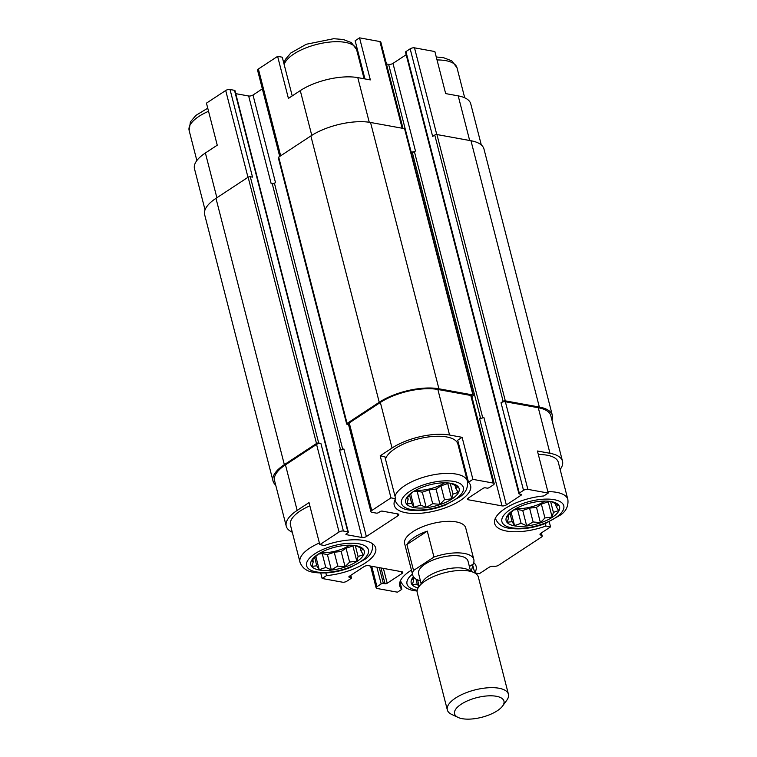 <?xml version="1.0" encoding="UTF-8"?>
<svg xmlns="http://www.w3.org/2000/svg" width="757" height="757" viewBox="0 0 757 757"><rect width="100%" height="100%" fill="white"/><g stroke="black" fill="none" stroke-linecap="round" stroke-linejoin="round"><path stroke-width="1.14" d="M516.132 508.477A22.473 8.923 165.6 0 0 544.955 501.077M320.817 552.591A22.473 8.923 165.6 0 0 349.639 545.201M415.716 490.214A22.473 8.923 165.6 0 0 444.529 482.815M538.331 454.512A37.453 14.875 -14.4 0 1 558.316 462.357L567.854 499.497A37.453 14.875 -14.4 0 0 547.869 491.653M560.142 469.482A41.786 16.597 165.6 0 0 562.517 461.278A41.786 16.597 165.6 0 0 549.979 453.292L537.432 451.011L548.229 493.062L527.866 489.363A3.151 1.249 165.6 0 0 523.522 490.337L519.302 493.11A1.58 0.625 165.6 0 0 518.895 493.706A1.58 0.625 165.6 0 0 519.368 494.009L521.043 494.312A1.58 0.625 165.6 0 1 521.516 494.614A1.58 0.625 165.6 0 1 521.1 495.21L506.338 504.91A3.151 1.249 165.6 0 1 502.005 505.894L468.526 499.809A3.151 1.249 165.6 0 1 467.58 499.204A3.151 1.249 165.6 0 1 468.403 498.011L483.165 488.312A1.58 0.625 165.6 0 1 485.332 487.82L487.006 488.123A1.58 0.625 165.6 0 0 489.173 487.631L493.394 484.858A3.151 1.249 165.6 0 0 494.217 483.666A3.151 1.249 165.6 0 0 493.271 483.07L472.907 479.361L468.507 482.256L457.711 440.205L462.111 437.319L472.907 479.361M468.507 482.256A39.421 15.651 -14.4 0 1 470.599 485.644A39.421 15.651 -14.4 0 1 436.306 510.615A39.421 15.651 -14.4 0 1 394.236 505.25A39.421 15.651 -14.4 0 1 395.646 498.721L384.849 456.67L380.184 455.818L392.05 448.021A41.786 16.597 165.6 0 1 449.563 435.029L462.111 437.319M459.603 447.576A39.421 15.651 -14.4 0 1 459.111 448.825M385.474 459.13A37.453 14.875 -14.4 0 1 422.179 438.01A37.453 14.875 -14.4 0 1 457.89 444.085L467.429 481.234A37.453 14.875 -14.4 0 0 431.708 475.15A37.453 14.875 -14.4 0 0 395.012 496.27M481.301 144.956L470.75 103.86A41.786 16.597 165.6 0 0 458.212 95.884L445.665 93.594L434.868 51.552L414.505 47.842A3.151 1.249 165.6 0 0 410.162 48.827L405.941 51.599A1.58 0.625 165.6 0 0 405.534 52.195L518.895 493.706M364.95 78.917L355.147 40.746L359.547 37.85L370.343 79.901L357.787 77.621A41.786 16.597 165.6 0 0 300.283 90.603L311.77 135.371M292.221 95.912L282.276 57.201L277.62 56.359L258.383 69.01A3.151 1.249 165.6 0 0 257.56 70.193L279.702 156.444M300.283 90.603L288.417 98.41L277.62 56.359M549.251 521.857L550.547 526.891L545.892 526.039L545.248 523.532M545.892 526.039A39.421 15.651 -14.4 0 1 494.662 523.513A39.421 15.651 -14.4 0 1 543.829 495.958L548.229 493.062M395.646 498.721L390.981 497.869L371.744 510.521A3.151 1.249 165.6 0 0 370.921 511.713A3.151 1.249 165.6 0 0 371.867 512.319L376.333 513.123A1.58 0.625 165.6 0 0 378.5 512.64L380.08 511.6A1.58 0.625 165.6 0 1 382.247 511.107L397.87 513.946A3.151 1.249 165.6 0 1 398.816 514.552A3.151 1.249 165.6 0 1 397.993 515.735L366.36 536.533A3.151 1.249 165.6 0 1 362.026 537.517L346.403 534.669A1.58 0.625 165.6 0 1 345.93 534.376A1.58 0.625 165.6 0 1 346.337 533.78L347.927 532.739A1.58 0.625 165.6 0 0 348.334 532.143A1.58 0.625 165.6 0 0 347.86 531.84L343.394 531.026A3.151 1.249 165.6 0 0 339.06 532.01L319.814 544.662L324.469 545.504A39.421 15.651 -14.4 0 1 375.709 548.03A39.421 15.651 -14.4 0 1 326.532 575.594L322.132 578.49L342.495 582.19A3.151 1.249 165.6 0 0 346.838 581.215L351.059 578.443A1.58 0.625 165.6 0 0 351.466 577.846A1.58 0.625 165.6 0 0 350.993 577.544L349.318 577.241A1.58 0.625 165.6 0 1 348.845 576.938A1.58 0.625 165.6 0 1 349.261 576.342L364.022 566.633A3.151 1.249 165.6 0 1 368.366 565.659L401.835 571.743A3.151 1.249 165.6 0 1 402.781 572.349A3.151 1.249 165.6 0 1 401.958 573.541L387.196 583.24A1.58 0.625 165.6 0 1 385.029 583.732L383.354 583.429A1.58 0.625 165.6 0 0 381.187 583.921L376.967 586.694A3.151 1.249 165.6 0 0 376.144 587.877A3.151 1.249 165.6 0 0 377.09 588.482L397.453 592.182L401.853 589.296L399.961 581.925M380.184 455.818L390.981 497.869M348.334 532.143L234.973 90.632A1.58 0.625 165.6 0 0 234.5 90.329L230.033 89.515L252.526 177.119L250.293 176.712L318.678 443.025L320.902 443.432A3.151 1.249 165.6 0 0 316.568 444.406L285.465 464.855L297.16 510.407L309.017 502.61L319.814 544.662M297.16 510.407A41.786 16.597 165.6 0 0 286.25 526.181A41.786 16.597 165.6 0 0 292.287 532.228M319.388 543.006A37.453 14.875 -14.4 0 0 299.99 562.243L290.451 525.103A37.453 14.875 -14.4 0 1 309.85 505.856M473.683 562.583A39.421 15.651 -14.4 0 1 476.125 566.293A39.421 15.651 -14.4 0 1 474.724 572.831L479.38 573.683L489.098 567.286A3.151 1.249 165.6 0 1 492.788 566.255L494.936 566.283A3.151 1.249 165.6 0 0 498.626 565.242L541.34 537.158A3.151 1.249 165.6 0 0 542.163 535.965A3.151 1.249 165.6 0 0 541.728 535.511L540.451 534.915A3.151 1.249 165.6 0 1 540.006 534.47A3.151 1.249 165.6 0 1 540.829 533.278L550.547 526.891M474.724 572.831L473.106 566.558M205.033 209.859L194.483 168.764A41.786 16.597 165.6 0 1 205.384 152.99L217.25 145.193L206.453 103.141L225.7 90.499L247.984 177.299M326.532 575.594L325.86 572.964M320.741 573.058L322.132 578.49M562.517 461.278L550.822 415.716A41.786 16.597 165.6 0 0 538.284 407.739L505.373 401.759A3.151 1.249 165.6 0 0 501.03 402.733L523.522 490.337M494.217 483.666L471.725 396.072A3.151 1.249 165.6 0 0 470.778 395.466L437.858 389.477A41.786 16.597 165.6 0 0 380.355 402.469L349.251 422.917A3.151 1.249 165.6 0 0 348.428 424.109L370.921 511.713M285.465 464.855A41.786 16.597 165.6 0 0 274.554 480.629L286.25 526.181M420.428 580.789A31.539 12.528 -14.4 0 1 412.735 575.159L404.635 543.621A31.539 12.528 -14.4 0 1 432.067 523.645A31.539 12.528 -14.4 0 1 465.725 527.932L473.825 559.47A31.539 12.528 -14.4 0 1 473.011 564.154L469.397 566.529M401.853 589.296A39.421 15.651 -14.4 0 1 399.762 585.899A39.421 15.651 -14.4 0 1 411.448 570.144M471.866 396.621L473.011 395.873A1.58 0.625 165.6 0 0 473.418 395.277L405.042 128.964A1.58 0.625 165.6 0 0 404.569 128.662L370.542 122.473A43.357 17.222 165.6 0 0 310.862 135.957L278.699 157.096A1.58 0.625 165.6 0 0 278.292 157.693L346.668 424.005A1.58 0.625 165.6 0 0 347.141 424.308L348.542 424.563M250.293 176.712A1.58 0.625 165.6 0 0 248.126 177.204L215.972 198.343A43.357 17.222 165.6 0 0 204.655 214.704L273.031 481.017A43.357 17.222 165.6 0 0 275.699 485.086M502.005 505.894L479.512 418.29A3.151 1.249 165.6 0 0 483.846 417.315L506.338 504.91M362.026 537.517L339.533 449.913A3.151 1.249 165.6 0 0 343.867 448.929L366.36 536.533M551.967 420.182A43.357 17.222 165.6 0 0 552.345 415.328A43.357 17.222 165.6 0 0 539.344 407.048L505.307 400.86A1.58 0.625 165.6 0 0 503.14 401.352L501.03 402.733M552.345 415.328L483.969 149.015A43.357 17.222 165.6 0 0 470.968 140.736L436.931 134.547A1.58 0.625 165.6 0 0 434.764 135.039L432.654 136.43L410.162 48.827M406.178 54.722L392.978 63.399L415.47 151.003L414.42 151.693L482.758 417.855M414.42 151.693A1.58 0.625 165.6 0 1 412.243 152.185L411.127 151.977A3.151 1.249 165.6 0 0 415.47 151.003M392.978 63.399A3.151 1.249 165.6 0 1 388.634 64.383L386.458 63.985M262.348 88.872L252.999 95.022L275.491 182.617L274.441 183.317L342.779 449.478M274.441 183.317A1.58 0.625 165.6 0 1 272.274 183.809L271.157 183.601A3.151 1.249 165.6 0 0 275.491 182.617M252.999 95.022A3.151 1.249 165.6 0 1 248.665 95.997L235.749 93.65M473.418 395.277A1.58 0.625 165.6 0 0 472.945 394.974L438.918 388.786A43.357 17.222 165.6 0 0 379.238 402.27L347.075 423.409A1.58 0.625 165.6 0 0 346.668 424.005M318.678 443.025A1.58 0.625 165.6 0 0 316.502 443.507L284.348 464.656A43.357 17.222 165.6 0 0 273.031 481.017M402.998 128.378L380.856 42.155A3.151 1.249 165.6 0 0 379.91 41.55L359.547 37.85M230.033 89.515A3.151 1.249 165.6 0 0 225.7 90.499M357.039 48.107A39.421 15.651 -14.4 0 1 356.538 49.356M319.075 569.964A27.593 10.958 -14.4 0 1 317.789 554.427A27.593 10.958 -14.4 0 1 353.169 545.333A27.593 10.958 -14.4 0 1 358.25 560.558A27.593 10.958 -14.4 0 1 319.075 569.964M318.158 554.181L311.619 560.653L313.284 561.628L312.007 566.331L316.814 565.82L319.227 569.699L325.784 567.457L331.329 569.841L337.792 566.085L345.088 566.738L349.611 562.072L356.812 561.202L358.089 556.499L363.351 554.73L360.947 550.859L362.963 549.052L355.752 545.683L352.563 545.286M418.11 587.934A27.593 10.958 -14.4 0 1 413.445 576.73M413.691 577.08L412.045 578.916L413.71 579.89L412.433 584.593L417.239 584.082L418.905 586.703A31.539 12.528 -14.4 0 1 468.876 571.015A31.539 12.528 -14.4 0 1 473.977 572.566A31.539 12.528 -14.4 0 1 478.339 577.042L508.43 694.254A31.539 12.528 -14.4 0 1 506.774 700.282L502.61 706.007A25.492 10.125 -14.4 0 1 481.783 717.276A25.492 10.125 -14.4 0 1 458.099 717.437A25.492 10.125 -14.4 0 1 463.634 702.742A25.492 10.125 -14.4 0 1 496.308 696.27A25.492 10.125 -14.4 0 1 502.61 706.007M413.965 507.578A27.593 10.958 -14.4 0 1 412.679 492.041A27.593 10.958 -14.4 0 1 448.068 482.957A27.593 10.958 -14.4 0 1 453.14 498.172A27.593 10.958 -14.4 0 1 413.965 507.578M514.391 525.841A27.593 10.958 -14.4 0 1 513.104 510.303A27.593 10.958 -14.4 0 1 548.484 501.219A27.593 10.958 -14.4 0 1 553.566 516.435A27.593 10.958 -14.4 0 1 514.391 525.841M413.048 491.795L406.509 498.267L408.174 499.242L406.897 503.944L411.704 503.443L414.117 507.313L420.674 505.07L426.229 507.464L432.682 503.698L439.987 504.351L444.501 499.686L451.702 498.825L452.979 494.113L458.25 492.343L455.837 488.473L457.853 486.666L450.642 483.297L447.453 482.909M513.473 510.057L506.935 516.529L508.6 517.504L507.322 522.207L512.129 521.705L514.542 525.576L521.1 523.333L526.645 525.727L533.108 521.961L540.403 522.614L544.926 517.949L552.127 517.088L553.405 512.375L558.666 510.606L556.263 506.736L558.278 504.928L551.068 501.56L547.879 501.172M410.682 493.924L414.117 507.313M409.537 495.012L411.704 503.443M413.199 491.69L417.126 491.246L420.674 505.07M417.126 491.246L422.302 492.192L426.229 507.464M422.302 492.192L429.134 489.874L432.682 503.698M429.134 489.874L436.06 489.079L439.987 504.351M436.06 489.079L440.953 485.862L444.501 499.686M440.953 485.862L447.784 483.543L451.702 498.825M450.188 483.231L452.979 494.113M447.784 483.543L448.078 482.966M455.033 485.351L455.837 488.473M407.607 497.027L408.174 499.242M315.783 556.31L319.227 569.699M314.647 557.389L316.814 565.82M318.309 554.077L322.236 553.632L325.784 567.457M322.236 553.632L327.412 554.569L331.329 569.841M327.412 554.569L334.234 552.26L337.792 566.085M334.234 552.26L341.17 551.465L345.088 566.738M341.17 551.465L346.063 548.248L349.611 562.072M346.063 548.248L352.894 545.929L356.812 561.202M355.298 545.617L358.089 556.499M352.894 545.929L353.178 545.352M360.143 547.737L360.947 550.859M312.717 559.414L313.284 561.628M417.561 579.843L419.217 586.278M415.934 579.02L417.239 584.082M413.142 577.676L413.71 579.89M511.098 512.186L514.542 525.576M509.963 513.274L512.129 521.705M513.625 509.963L517.551 509.508L521.1 523.333M517.551 509.508L522.727 510.455L526.645 525.727M522.727 510.455L529.559 508.136L533.108 521.961M529.559 508.136L536.486 507.341L540.403 522.614M536.486 507.341L541.378 504.124L544.926 517.949M541.378 504.124L548.21 501.815L552.127 517.088M550.613 501.494L553.405 512.375M548.21 501.815L548.503 501.238M555.458 503.613L556.263 506.736M508.032 515.29L508.6 517.504M412.735 575.159A31.539 12.528 -14.4 0 1 413.54 570.475L433.96 557.048A31.539 12.528 -14.4 0 1 464.363 553.452A31.539 12.528 -14.4 0 1 473.825 559.47M421.147 583.609L418.593 573.655A25.492 10.125 -14.4 0 1 432.313 560.331A25.492 10.125 -14.4 0 1 460.322 556.111A25.492 10.125 -14.4 0 1 467.968 560.975L470.523 570.939M413.54 570.475L406.887 544.538A31.539 12.528 -14.4 0 1 427.298 531.121L433.96 557.048M406.887 544.538L427.298 531.121M458.099 717.437L451.692 714.419A31.539 12.528 -14.4 0 1 447.34 709.943A31.539 12.528 -14.4 0 1 464.315 693.459A31.539 12.528 -14.4 0 1 498.977 688.236A31.539 12.528 -14.4 0 1 508.43 694.254M447.34 709.943L417.249 592.722A31.539 12.528 -14.4 0 1 418.905 586.703L423.059 580.979A25.492 10.125 -14.4 0 1 463.454 568.299A25.492 10.125 -14.4 0 1 467.58 569.548L473.977 572.566M538.284 407.739L549.979 453.292M505.373 401.759L527.866 489.363M437.858 389.477L449.563 435.029M470.778 395.466L493.271 483.07M380.355 402.469L392.05 448.021M349.251 422.917L371.744 510.521M316.568 444.406L339.06 532.01M541.104 533.098L541.728 535.511M540.176 533.865L540.451 534.915M434.764 135.039L503.14 401.352M405.941 51.599L519.302 493.11M520.863 494.283L521.1 495.21M412.243 152.185L480.581 418.337M388.634 64.383L411.127 151.977M468.119 498.22L468.526 499.809M397.52 513.88L397.993 515.735M272.274 183.809L340.603 449.961M248.665 95.997L271.157 183.601M346.195 533.884L346.403 534.669M234.5 90.329L347.86 531.84M320.902 443.432L343.394 531.026M350.482 575.538L350.993 577.544M349.119 576.446L349.318 577.241M401.484 571.677L401.958 573.541M383.383 568.393L387.196 583.24M380.979 567.949L385.029 583.732M379.304 567.646L383.354 583.429M376.891 567.211L381.187 583.921M371.725 566.264L376.967 586.694M470.968 140.736L539.344 407.048M436.931 134.547L505.307 400.86M404.569 128.662L472.945 394.974M370.542 122.473L438.918 388.786M310.862 135.957L379.238 402.27M278.699 157.096L347.075 423.409M248.126 177.204L316.502 443.507M215.972 198.343L284.348 464.656M458.212 95.884L469.671 140.509M414.505 47.842L436.761 134.528M379.91 41.55L402.166 128.226M357.787 77.621L369.255 122.265M258.383 69.01L280.667 155.81M205.384 152.99L216.88 197.747M316.171 571.876A31.926 12.68 -14.4 0 1 328.633 547.264A31.926 12.68 -14.4 0 1 367.77 554.379A31.926 12.68 -14.4 0 1 316.171 571.876M417.221 590.242A31.926 12.68 -14.4 0 1 416.596 590.138A31.926 12.68 -14.4 0 1 412.461 574.099M196.858 160.55L189.146 130.535A37.453 14.875 -14.4 0 1 208.544 111.298M411.06 509.489A31.926 12.68 -14.4 0 1 423.523 484.877A31.926 12.68 -14.4 0 1 462.659 491.993A31.926 12.68 -14.4 0 1 411.06 509.489M511.486 527.752A31.926 12.68 -14.4 0 1 523.948 503.14A31.926 12.68 -14.4 0 1 563.085 510.256A31.926 12.68 -14.4 0 1 511.486 527.752M284.168 64.563A37.453 14.875 -14.4 0 1 320.864 43.452A37.453 14.875 -14.4 0 1 356.585 49.527L364.089 78.766M437.026 59.954A37.453 14.875 -14.4 0 1 457.01 67.789L464.713 97.804M541.387 532.919L542.163 535.965M350.822 575.32L351.466 577.846M370.542 566.056L376.144 587.877M299.99 562.243C302.232 568.062 306.878 571.44 313.928 572.396C325.642 573.957 337.754 572.33 350.273 567.513L365.678 558.846C370.977 554.909 373.267 549.828 372.539 543.621M400.415 580.505C402.658 586.325 407.304 589.712 414.353 590.659L417.098 591.056M471.27 571.289L473.257 563.672M189.146 130.535L190.395 121.915L195.921 115.376L207.749 108.185M394.88 499.857C397.132 505.676 401.778 509.064 408.818 510.01C420.532 511.581 432.654 509.953 445.173 505.127L460.568 496.46C465.877 492.523 468.157 487.451 467.429 481.234M495.305 518.119C497.557 523.939 502.194 527.326 509.243 528.272C520.958 529.843 533.07 528.216 545.598 523.39L560.994 514.722C566.293 510.786 568.583 505.714 567.854 499.497M283.894 63.474L285.285 59.529L290.82 52.999L306.33 44.247L333.714 38.702L343.29 39.496L351.38 42.6L356.585 49.527M436.259 56.974L443.716 57.759L451.797 60.863L457.01 67.789"/></g></svg>
